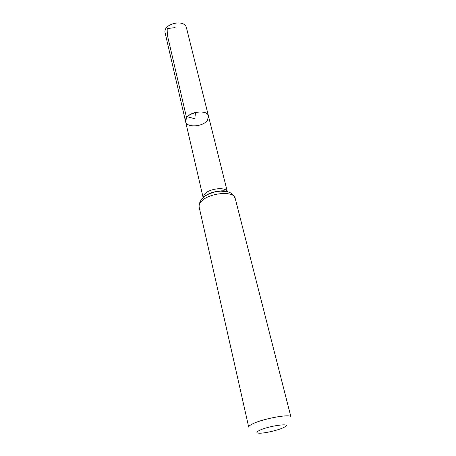 <?xml version="1.0" encoding="UTF-8"?>
<svg xmlns="http://www.w3.org/2000/svg" width="456" height="456" viewBox="0 0 456 456"><rect width="100%" height="100%" fill="white"/><g stroke="black" fill="none" stroke-linecap="round" stroke-linejoin="round"><path stroke-width="0.68" d="M186.567 117.745C190.699 110.99 207.554 109.816 208.489 116.137C207.058 107.701 183.05 113.464 185.603 121.632L186.567 117.745M258.86 430.715C267.706 425.847 294.006 422.313 284.265 427.209C279.448 429.922 264.833 433.428 259.31 433.2C256.272 433.069 256.124 432.242 258.86 430.715M199.13 206.973L248.725 427.124C248.588 426.451 249.5 425.568 251.455 424.49C260.638 419.075 291.304 413.313 290.939 416.989L235.182 198.314C234.202 190.249 207.645 192.962 200.834 201.985C199.363 203.746 198.793 205.411 199.13 206.973C198.907 201.934 201.683 197.819 207.457 194.621C212.12 192.734 215.129 191.725 216.48 191.6L220.852 191.115L228.718 192.118C230.052 192.626 232.645 193.321 235.182 198.314M207.423 120.27L208.489 116.137L186.481 27.89C184.748 18.451 162.404 23.815 165.152 33.009L185.603 121.632C186.595 127.993 203.057 126.899 207.423 120.27M195.493 112.415L194.815 118.742L186.27 116.485L169.119 42.636C167.626 37.312 166.999 32.621 167.249 28.563L175.132 27.616M227.305 191.702C225.902 186.51 208.825 188.47 204.368 194.398L203.142 197.499M226.336 191.486C220.014 189.781 208.768 192.483 203.912 196.867M227.333 191.708L208.489 116.137M203.119 197.522L185.603 121.632M203.849 196.918L204.983 195.932L211.282 192.688C219.701 190.659 224.745 190.266 226.415 191.503"/></g></svg>
